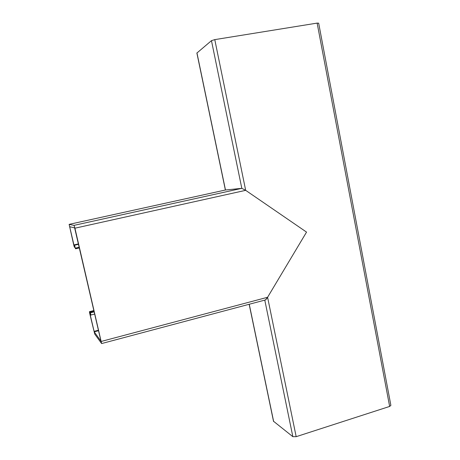 <?xml version="1.0" encoding="UTF-8"?>
<svg xmlns="http://www.w3.org/2000/svg" width="460" height="460" viewBox="0 0 460 460"><rect width="100%" height="100%" fill="white"/><g stroke="black" fill="none" stroke-linecap="round" stroke-linejoin="round"><path stroke-width="0.69" d="M196.886 53.05L211.468 40.658L214.78 39.623L317.135 23.103L318.665 23.167L390.879 405.375L389.649 406.439L296.171 436.684L267.593 297.275C266.386 299.178 265.454 300.138 264.793 300.161L264.707 300.133M100.97 341.182L74.744 228.332L74.595 227.861L69.678 226.711L73.91 244.939L74.353 245.692L74.572 245.22L75.451 248.705L75.014 247.112L74.393 247.21L73.841 245.427L69.132 224.371L74.031 225.36L241.816 188.341L245.674 190.336L241.816 188.341L225.475 189.992L196.949 52.883M93.949 310.92L90.183 311.874L90.436 313.248L89.43 311.679L89.637 313.116L94.72 334.058L101.626 343.557L74.928 228.2L245.674 190.336L306.544 232.11L267.593 297.275L306.544 232.11L245.674 190.336L214.78 39.623M273.499 421.245L292.853 436.684L296.171 436.684M100.953 341.193L94.214 331.844L90.022 314.013L90.867 315.1L90.396 312.127L94.018 311.207M292.853 436.684L264.793 300.161L265.426 299.943L267.593 297.275L101.257 341.435M89.712 312.018L90.189 311.897M74.031 225.36L74.928 228.2M211.468 40.658L241.816 188.341L225.475 189.992L69.132 224.371M75.63 248.797L79.31 247.952M74.623 247.33L75.072 247.227M389.649 406.439L317.135 23.103M273.654 421.55L249.251 304.25M74.56 245.214L78.465 244.329M90.545 312.777L94.168 311.851M89.43 311.679L93.869 310.552M94.214 331.844L98.555 330.711M94.07 331.361L98.44 330.222M69.747 227.113L70.633 226.918M73.91 244.939L78.373 243.921M74.043 245.381L74.428 245.295M75.469 248.107L79.149 247.267M75.618 248.768L79.298 247.923M225.383 190.014L196.868 52.975M273.533 421.412L249.159 304.273M90.936 315.014L94.685 314.059M101.626 343.557L265.426 299.943"/></g></svg>
